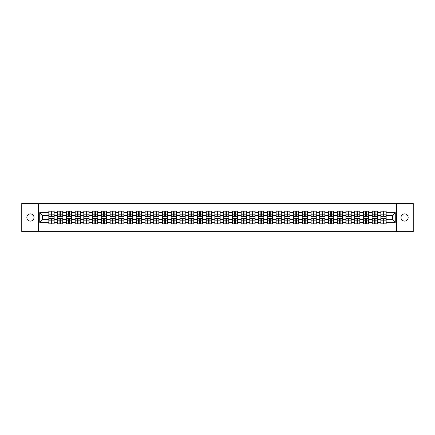 <?xml version="1.0" encoding="UTF-8"?>
<svg xmlns="http://www.w3.org/2000/svg" width="435" height="435" viewBox="0 0 435 435"><rect width="100%" height="100%" fill="white"/><g stroke="black" fill="none" stroke-linecap="round" stroke-linejoin="round"><path stroke-width="0.65" d="M404.566 221.083A3.583 3.583 0 0 1 400.983 217.5A3.583 3.583 0 0 1 404.566 213.917A3.583 3.583 0 0 1 408.155 217.5A3.583 3.583 0 0 1 404.566 221.083M30.434 221.083A3.583 3.583 0 0 1 26.845 217.5A3.583 3.583 0 0 1 30.434 213.917A3.583 3.583 0 0 1 34.017 217.5A3.583 3.583 0 0 1 30.434 221.083M396.557 231.502L413.25 231.502L413.25 203.498L396.557 203.498L396.557 231.502L38.443 231.502L38.443 203.498L21.75 203.498L21.75 231.502L38.443 231.502M396.557 203.498L38.443 203.498M392.473 219.572L392.473 215.428L386.171 215.428L386.171 219.572L392.473 219.572L395.274 222.372L395.274 212.628L386.171 212.628L386.171 211.171L380.848 211.171L380.848 215.428L377.433 215.428L377.433 219.572L380.848 219.572L380.848 215.428M395.274 222.372L386.171 222.372L386.171 223.829L380.848 223.829L380.848 222.372L377.433 222.372L377.433 223.829L372.11 223.829L372.11 222.372L368.695 222.372L368.695 223.829L363.372 223.829L363.372 222.372L359.957 222.372L359.957 223.829L354.639 223.829L354.639 222.372L351.219 222.372L351.219 223.829L345.901 223.829L345.901 222.372L342.481 222.372L342.481 223.829L337.163 223.829L337.163 222.372L333.748 222.372L333.748 223.829L328.425 223.829L328.425 222.372L325.01 222.372L325.01 223.829L319.687 223.829L319.687 222.372L316.272 222.372L316.272 223.829L310.949 223.829L310.949 222.372L307.534 222.372L307.534 223.829L302.211 223.829L302.211 222.372L298.796 222.372L298.796 223.829L293.478 223.829L293.478 222.372L290.058 222.372L290.058 223.829L284.74 223.829L284.74 222.372L281.32 222.372L281.32 223.829L276.002 223.829L276.002 222.372L272.582 222.372L272.582 223.829L267.264 223.829L267.264 222.372L263.849 222.372L263.849 223.829L258.526 223.829L258.526 222.372L255.111 222.372L255.111 223.829L249.788 223.829L249.788 222.372L246.373 222.372L246.373 223.829L241.05 223.829L241.05 222.372L237.635 222.372L237.635 223.829L232.312 223.829L232.312 222.372L228.897 222.372L228.897 223.829L223.579 223.829L223.579 222.372L220.159 222.372L220.159 223.829L214.841 223.829L214.841 222.372L211.421 222.372L211.421 223.829L206.103 223.829L206.103 222.372L202.688 222.372L202.688 223.829L197.365 223.829L197.365 222.372L193.95 222.372L193.95 223.829L188.627 223.829L188.627 222.372L185.212 222.372L185.212 223.829L179.889 223.829L179.889 222.372L176.474 222.372L176.474 223.829L171.151 223.829L171.151 222.372L167.736 222.372L167.736 223.829L162.418 223.829L162.418 222.372L158.998 222.372L158.998 223.829L153.68 223.829L153.68 222.372L150.26 222.372L150.26 223.829L144.942 223.829L144.942 222.372L141.522 222.372L141.522 223.829L136.204 223.829L136.204 222.372L132.789 222.372L132.789 223.829L127.466 223.829L127.466 222.372L124.051 222.372L124.051 223.829L118.728 223.829L118.728 222.372L115.313 222.372L115.313 223.829L109.99 223.829L109.99 222.372L106.575 222.372L106.575 223.829L101.252 223.829L101.252 222.372L97.837 222.372L97.837 223.829L92.519 223.829L92.519 222.372L89.099 222.372L89.099 223.829L83.781 223.829L83.781 222.372L80.361 222.372L80.361 223.829L75.043 223.829L75.043 222.372L71.628 222.372L71.628 223.829L66.305 223.829L66.305 222.372L62.89 222.372L62.89 223.829L57.567 223.829L57.567 222.372L54.152 222.372L54.152 223.829L48.829 223.829L48.829 222.372L39.726 222.372L39.726 212.628L48.829 212.628L48.829 215.428L42.527 215.428L42.527 219.572L48.829 219.572L48.829 215.428M380.848 212.628L377.433 212.628L377.433 211.171L372.11 211.171L372.11 212.628L368.695 212.628L368.695 211.171L363.372 211.171L363.372 212.628L359.957 212.628L359.957 211.171L354.639 211.171L354.639 212.628L351.219 212.628L351.219 211.171L345.901 211.171L345.901 212.628L342.481 212.628L342.481 211.171L337.163 211.171L337.163 212.628L333.748 212.628L333.748 211.171L328.425 211.171L328.425 212.628L325.01 212.628L325.01 211.171L319.687 211.171L319.687 212.628L316.272 212.628L316.272 211.171L310.949 211.171L310.949 212.628L307.534 212.628L307.534 211.171L302.211 211.171L302.211 212.628L298.796 212.628L298.796 211.171L293.478 211.171L293.478 212.628L290.058 212.628L290.058 211.171L284.74 211.171L284.74 212.628L281.32 212.628L281.32 211.171L276.002 211.171L276.002 212.628L272.582 212.628L272.582 211.171L267.264 211.171L267.264 212.628L263.849 212.628L263.849 211.171L258.526 211.171L258.526 212.628L255.111 212.628L255.111 211.171L249.788 211.171L249.788 212.628L246.373 212.628L246.373 211.171L241.05 211.171L241.05 212.628L237.635 212.628L237.635 211.171L232.312 211.171L232.312 212.628L228.897 212.628L228.897 211.171L223.579 211.171L223.579 212.628L220.159 212.628L220.159 211.171L214.841 211.171L214.841 212.628L211.421 212.628L211.421 211.171L206.103 211.171L206.103 212.628L202.688 212.628L202.688 211.171L197.365 211.171L197.365 212.628L193.95 212.628L193.95 211.171L188.627 211.171L188.627 212.628L185.212 212.628L185.212 211.171L179.889 211.171L179.889 212.628L176.474 212.628L176.474 211.171L171.151 211.171L171.151 212.628L167.736 212.628L167.736 211.171L162.418 211.171L162.418 212.628L158.998 212.628L158.998 211.171L153.68 211.171L153.68 212.628L150.26 212.628L150.26 211.171L144.942 211.171L144.942 212.628L141.522 212.628L141.522 211.171L136.204 211.171L136.204 212.628L132.789 212.628L132.789 211.171L127.466 211.171L127.466 212.628L124.051 212.628L124.051 211.171L118.728 211.171L118.728 212.628L115.313 212.628L115.313 211.171L109.99 211.171L109.99 212.628L106.575 212.628L106.575 211.171L101.252 211.171L101.252 212.628L97.837 212.628L97.837 211.171L92.519 211.171L92.519 212.628L89.099 212.628L89.099 211.171L83.781 211.171L83.781 212.628L80.361 212.628L80.361 211.171L75.043 211.171L75.043 212.628L71.628 212.628L71.628 211.171L66.305 211.171L66.305 212.628L62.89 212.628L62.89 211.171L57.567 211.171L57.567 212.628L54.152 212.628L54.152 211.171L48.829 211.171L48.829 212.628M380.848 219.572L380.848 222.372M377.433 219.572L377.433 222.372M377.433 212.628L377.433 215.428M368.695 219.572L372.11 219.572L372.11 215.428L368.695 215.428L368.695 222.372M372.11 219.572L372.11 222.372M372.11 212.628L372.11 215.428M368.695 212.628L368.695 215.428M359.957 219.572L363.372 219.572L363.372 215.428L359.957 215.428L359.957 222.372M363.372 219.572L363.372 222.372M363.372 212.628L363.372 215.428M359.957 212.628L359.957 215.428M351.219 219.572L354.639 219.572L354.639 215.428L351.219 215.428L351.219 222.372M354.639 219.572L354.639 222.372M354.639 212.628L354.639 215.428M351.219 212.628L351.219 215.428M342.481 219.572L345.901 219.572L345.901 215.428L342.481 215.428L342.481 222.372M345.901 219.572L345.901 222.372M345.901 212.628L345.901 215.428M342.481 212.628L342.481 215.428M333.748 219.572L337.163 219.572L337.163 215.428L333.748 215.428L333.748 222.372M337.163 219.572L337.163 222.372M337.163 212.628L337.163 215.428M333.748 212.628L333.748 215.428M325.01 219.572L328.425 219.572L328.425 215.428L325.01 215.428L325.01 222.372M328.425 219.572L328.425 222.372M328.425 212.628L328.425 215.428M325.01 212.628L325.01 215.428M316.272 219.572L319.687 219.572L319.687 215.428L316.272 215.428L316.272 222.372M319.687 219.572L319.687 222.372M319.687 212.628L319.687 215.428M316.272 212.628L316.272 215.428M307.534 219.572L310.949 219.572L310.949 215.428L307.534 215.428L307.534 222.372M310.949 219.572L310.949 222.372M310.949 212.628L310.949 215.428M307.534 212.628L307.534 215.428M298.796 219.572L302.211 219.572L302.211 215.428L298.796 215.428L298.796 222.372M302.211 219.572L302.211 222.372M302.211 212.628L302.211 215.428M298.796 212.628L298.796 215.428M290.058 219.572L293.478 219.572L293.478 215.428L290.058 215.428L290.058 222.372M293.478 219.572L293.478 222.372M293.478 212.628L293.478 215.428M290.058 212.628L290.058 215.428M281.32 219.572L284.74 219.572L284.74 215.428L281.32 215.428L281.32 222.372M284.74 219.572L284.74 222.372M284.74 212.628L284.74 215.428M281.32 212.628L281.32 215.428M272.582 219.572L276.002 219.572L276.002 215.428L272.582 215.428L272.582 222.372M276.002 219.572L276.002 222.372M276.002 212.628L276.002 215.428M272.582 212.628L272.582 215.428M263.849 219.572L267.264 219.572L267.264 215.428L263.849 215.428L263.849 222.372M267.264 219.572L267.264 222.372M267.264 212.628L267.264 215.428M263.849 212.628L263.849 215.428M255.111 219.572L258.526 219.572L258.526 215.428L255.111 215.428L255.111 222.372M258.526 219.572L258.526 222.372M258.526 212.628L258.526 215.428M255.111 212.628L255.111 215.428M246.373 219.572L249.788 219.572L249.788 215.428L246.373 215.428L246.373 222.372M249.788 219.572L249.788 222.372M249.788 212.628L249.788 215.428M246.373 212.628L246.373 215.428M237.635 219.572L241.05 219.572L241.05 215.428L237.635 215.428L237.635 222.372M241.05 219.572L241.05 222.372M241.05 212.628L241.05 215.428M237.635 212.628L237.635 215.428M228.897 219.572L232.312 219.572L232.312 215.428L228.897 215.428L228.897 222.372M232.312 219.572L232.312 222.372M232.312 212.628L232.312 215.428M228.897 212.628L228.897 215.428M220.159 219.572L223.579 219.572L223.579 215.428L220.159 215.428L220.159 222.372M223.579 219.572L223.579 222.372M223.579 212.628L223.579 215.428M220.159 212.628L220.159 215.428M211.421 219.572L214.841 219.572L214.841 215.428L211.421 215.428L211.421 222.372M214.841 219.572L214.841 222.372M214.841 212.628L214.841 215.428M211.421 212.628L211.421 215.428M202.688 219.572L206.103 219.572L206.103 215.428L202.688 215.428L202.688 222.372M206.103 219.572L206.103 222.372M206.103 212.628L206.103 215.428M202.688 212.628L202.688 215.428M193.95 219.572L197.365 219.572L197.365 215.428L193.95 215.428L193.95 222.372M197.365 219.572L197.365 222.372M197.365 212.628L197.365 215.428M193.95 212.628L193.95 215.428M185.212 219.572L188.627 219.572L188.627 215.428L185.212 215.428L185.212 222.372M188.627 219.572L188.627 222.372M188.627 212.628L188.627 215.428M185.212 212.628L185.212 215.428M176.474 219.572L179.889 219.572L179.889 215.428L176.474 215.428L176.474 222.372M179.889 219.572L179.889 222.372M179.889 212.628L179.889 215.428M176.474 212.628L176.474 215.428M167.736 219.572L171.151 219.572L171.151 215.428L167.736 215.428L167.736 222.372M171.151 219.572L171.151 222.372M171.151 212.628L171.151 215.428M167.736 212.628L167.736 215.428M158.998 219.572L162.418 219.572L162.418 215.428L158.998 215.428L158.998 222.372M162.418 219.572L162.418 222.372M162.418 212.628L162.418 215.428M158.998 212.628L158.998 215.428M150.26 219.572L153.68 219.572L153.68 215.428L150.26 215.428L150.26 222.372M153.68 219.572L153.68 222.372M153.68 212.628L153.68 215.428M150.26 212.628L150.26 215.428M141.522 219.572L144.942 219.572L144.942 215.428L141.522 215.428L141.522 222.372M144.942 219.572L144.942 222.372M144.942 212.628L144.942 215.428M141.522 212.628L141.522 215.428M132.789 219.572L136.204 219.572L136.204 215.428L132.789 215.428L132.789 222.372M136.204 219.572L136.204 222.372M136.204 212.628L136.204 215.428M132.789 212.628L132.789 215.428M124.051 219.572L127.466 219.572L127.466 215.428L124.051 215.428L124.051 222.372M127.466 219.572L127.466 222.372M127.466 212.628L127.466 215.428M124.051 212.628L124.051 215.428M115.313 219.572L118.728 219.572L118.728 215.428L115.313 215.428L115.313 222.372M118.728 219.572L118.728 222.372M118.728 212.628L118.728 215.428M115.313 212.628L115.313 215.428M106.575 219.572L109.99 219.572L109.99 215.428L106.575 215.428L106.575 222.372M109.99 219.572L109.99 222.372M109.99 212.628L109.99 215.428M106.575 212.628L106.575 215.428M97.837 219.572L101.252 219.572L101.252 215.428L97.837 215.428L97.837 222.372M101.252 219.572L101.252 222.372M101.252 212.628L101.252 215.428M97.837 212.628L97.837 215.428M89.099 219.572L92.519 219.572L92.519 215.428L89.099 215.428L89.099 222.372M92.519 219.572L92.519 222.372M92.519 212.628L92.519 215.428M89.099 212.628L89.099 215.428M80.361 219.572L83.781 219.572L83.781 215.428L80.361 215.428L80.361 222.372M83.781 219.572L83.781 222.372M83.781 212.628L83.781 215.428M80.361 212.628L80.361 215.428M71.628 219.572L75.043 219.572L75.043 215.428L71.628 215.428L71.628 222.372M75.043 219.572L75.043 222.372M75.043 212.628L75.043 215.428M71.628 212.628L71.628 215.428M62.89 219.572L66.305 219.572L66.305 215.428L62.89 215.428L62.89 222.372M66.305 219.572L66.305 222.372M66.305 212.628L66.305 215.428M62.89 212.628L62.89 215.428M54.152 219.572L57.567 219.572L57.567 215.428L54.152 215.428L54.152 222.372M57.567 219.572L57.567 222.372M57.567 212.628L57.567 215.428M54.152 212.628L54.152 215.428M48.829 219.572L48.829 222.372M42.527 219.572L39.726 222.372M39.726 212.628L42.527 215.428M386.171 219.572L386.171 222.372M386.171 212.628L386.171 215.428M395.274 212.628L392.473 215.428M53.983 211.171L53.983 216.548L51.825 216.548L51.825 211.171M51.156 211.171L51.156 216.548L48.997 216.548L48.997 211.171M51.156 211.899L51.825 211.899M51.825 213.971L51.156 213.971M48.997 223.829L48.997 218.452L51.156 218.452L51.156 223.829M51.825 223.829L51.825 218.452L53.983 218.452L53.983 223.829M51.825 223.101L51.156 223.101M51.156 221.029L51.825 221.029M62.722 211.171L62.722 216.548L60.563 216.548L60.563 211.171M59.894 211.171L59.894 216.548L57.735 216.548L57.735 211.171M59.894 211.899L60.563 211.899M60.563 213.971L59.894 213.971M71.46 211.171L71.46 216.548L69.301 216.548L69.301 211.171M68.627 211.171L68.627 216.548L66.473 216.548L66.473 211.171M68.627 211.899L69.301 211.899M69.301 213.971L68.627 213.971M80.192 211.171L80.192 216.548L78.039 216.548L78.039 211.171M77.365 211.171L77.365 216.548L75.211 216.548L75.211 211.171M77.365 211.899L78.039 211.899M78.039 213.971L77.365 213.971M88.93 211.171L88.93 216.548L86.777 216.548L86.777 211.171M86.103 211.171L86.103 216.548L83.95 216.548L83.95 211.171M86.103 211.899L86.777 211.899M86.777 213.971L86.103 213.971M97.668 211.171L97.668 216.548L95.515 216.548L95.515 211.171M94.841 211.171L94.841 216.548L92.682 216.548L92.682 211.171M94.841 211.899L95.515 211.899M95.515 213.971L94.841 213.971M57.735 223.829L57.735 218.452L59.894 218.452L59.894 223.829M60.563 223.829L60.563 218.452L62.722 218.452L62.722 223.829M60.563 223.101L59.894 223.101M59.894 221.029L60.563 221.029M66.473 223.829L66.473 218.452L68.627 218.452L68.627 223.829M69.301 223.829L69.301 218.452L71.46 218.452L71.46 223.829M69.301 223.101L68.627 223.101M68.627 221.029L69.301 221.029M75.211 223.829L75.211 218.452L77.365 218.452L77.365 223.829M78.039 223.829L78.039 218.452L80.192 218.452L80.192 223.829M78.039 223.101L77.365 223.101M77.365 221.029L78.039 221.029M83.95 223.829L83.95 218.452L86.103 218.452L86.103 223.829M86.777 223.829L86.777 218.452L88.93 218.452L88.93 223.829M86.777 223.101L86.103 223.101M86.103 221.029L86.777 221.029M92.682 223.829L92.682 218.452L94.841 218.452L94.841 223.829M95.515 223.829L95.515 218.452L97.668 218.452L97.668 223.829M95.515 223.101L94.841 223.101M94.841 221.029L95.515 221.029M106.406 211.171L106.406 216.548L104.253 216.548L104.253 211.171M103.579 211.171L103.579 216.548L101.42 216.548L101.42 211.171M103.579 211.899L104.253 211.899M104.253 213.971L103.579 213.971M101.42 223.829L101.42 218.452L103.579 218.452L103.579 223.829M104.253 223.829L104.253 218.452L106.406 218.452L106.406 223.829M104.253 223.101L103.579 223.101M103.579 221.029L104.253 221.029M115.144 211.171L115.144 216.548L112.986 216.548L112.986 211.171M112.317 211.171L112.317 216.548L110.158 216.548L110.158 211.171M112.317 211.899L112.986 211.899M112.986 213.971L112.317 213.971M110.158 223.829L110.158 218.452L112.317 218.452L112.317 223.829M112.986 223.829L112.986 218.452L115.144 218.452L115.144 223.829M112.986 223.101L112.317 223.101M112.317 221.029L112.986 221.029M123.883 211.171L123.883 216.548L121.724 216.548L121.724 211.171M121.055 211.171L121.055 216.548L118.896 216.548L118.896 211.171M121.055 211.899L121.724 211.899M121.724 213.971L121.055 213.971M118.896 223.829L118.896 218.452L121.055 218.452L121.055 223.829M121.724 223.829L121.724 218.452L123.883 218.452L123.883 223.829M121.724 223.101L121.055 223.101M121.055 221.029L121.724 221.029M132.621 211.171L132.621 216.548L130.462 216.548L130.462 211.171M129.793 211.171L129.793 216.548L127.634 216.548L127.634 211.171M129.793 211.899L130.462 211.899M130.462 213.971L129.793 213.971M127.634 223.829L127.634 218.452L129.793 218.452L129.793 223.829M130.462 223.829L130.462 218.452L132.621 218.452L132.621 223.829M130.462 223.101L129.793 223.101M129.793 221.029L130.462 221.029M141.359 211.171L141.359 216.548L139.2 216.548L139.2 211.171M138.526 211.171L138.526 216.548L136.373 216.548L136.373 211.171M138.526 211.899L139.2 211.899M139.2 213.971L138.526 213.971M136.373 223.829L136.373 218.452L138.526 218.452L138.526 223.829M139.2 223.829L139.2 218.452L141.359 218.452L141.359 223.829M139.2 223.101L138.526 223.101M138.526 221.029L139.2 221.029M150.091 211.171L150.091 216.548L147.938 216.548L147.938 211.171M147.264 211.171L147.264 216.548L145.111 216.548L145.111 211.171M147.264 211.899L147.938 211.899M147.938 213.971L147.264 213.971M145.111 223.829L145.111 218.452L147.264 218.452L147.264 223.829M147.938 223.829L147.938 218.452L150.091 218.452L150.091 223.829M147.938 223.101L147.264 223.101M147.264 221.029L147.938 221.029M158.829 211.171L158.829 216.548L156.676 216.548L156.676 211.171M156.002 211.171L156.002 216.548L153.849 216.548L153.849 211.171M156.002 211.899L156.676 211.899M156.676 213.971L156.002 213.971M153.849 223.829L153.849 218.452L156.002 218.452L156.002 223.829M156.676 223.829L156.676 218.452L158.829 218.452L158.829 223.829M156.676 223.101L156.002 223.101M156.002 221.029L156.676 221.029M167.567 211.171L167.567 216.548L165.414 216.548L165.414 211.171M164.74 211.171L164.74 216.548L162.581 216.548L162.581 211.171M164.74 211.899L165.414 211.899M165.414 213.971L164.74 213.971M162.581 223.829L162.581 218.452L164.74 218.452L164.74 223.829M165.414 223.829L165.414 218.452L167.567 218.452L167.567 223.829M165.414 223.101L164.74 223.101M164.74 221.029L165.414 221.029M176.305 211.171L176.305 216.548L174.147 216.548L174.147 211.171M173.478 211.171L173.478 216.548L171.319 216.548L171.319 211.171M173.478 211.899L174.147 211.899M174.147 213.971L173.478 213.971M171.319 223.829L171.319 218.452L173.478 218.452L173.478 223.829M174.147 223.829L174.147 218.452L176.305 218.452L176.305 223.829M174.147 223.101L173.478 223.101M173.478 221.029L174.147 221.029M185.044 211.171L185.044 216.548L182.885 216.548L182.885 211.171M182.216 211.171L182.216 216.548L180.057 216.548L180.057 211.171M182.216 211.899L182.885 211.899M182.885 213.971L182.216 213.971M180.057 223.829L180.057 218.452L182.216 218.452L182.216 223.829M182.885 223.829L182.885 218.452L185.044 218.452L185.044 223.829M182.885 223.101L182.216 223.101M182.216 221.029L182.885 221.029M193.782 211.171L193.782 216.548L191.623 216.548L191.623 211.171M190.954 211.171L190.954 216.548L188.795 216.548L188.795 211.171M190.954 211.899L191.623 211.899M191.623 213.971L190.954 213.971M188.795 223.829L188.795 218.452L190.954 218.452L190.954 223.829M191.623 223.829L191.623 218.452L193.782 218.452L193.782 223.829M191.623 223.101L190.954 223.101M190.954 221.029L191.623 221.029M202.52 211.171L202.52 216.548L200.361 216.548L200.361 211.171M199.687 211.171L199.687 216.548L197.533 216.548L197.533 211.171M199.687 211.899L200.361 211.899M200.361 213.971L199.687 213.971M197.533 223.829L197.533 218.452L199.687 218.452L199.687 223.829M200.361 223.829L200.361 218.452L202.52 218.452L202.52 223.829M200.361 223.101L199.687 223.101M199.687 221.029L200.361 221.029M211.258 211.171L211.258 216.548L209.099 216.548L209.099 211.171M208.425 211.171L208.425 216.548L206.272 216.548L206.272 211.171M208.425 211.899L209.099 211.899M209.099 213.971L208.425 213.971M206.272 223.829L206.272 218.452L208.425 218.452L208.425 223.829M209.099 223.829L209.099 218.452L211.258 218.452L211.258 223.829M209.099 223.101L208.425 223.101M208.425 221.029L209.099 221.029M219.99 211.171L219.99 216.548L217.837 216.548L217.837 211.171M217.163 211.171L217.163 216.548L215.01 216.548L215.01 211.171M217.163 211.899L217.837 211.899M217.837 213.971L217.163 213.971M215.01 223.829L215.01 218.452L217.163 218.452L217.163 223.829M217.837 223.829L217.837 218.452L219.99 218.452L219.99 223.829M217.837 223.101L217.163 223.101M217.163 221.029L217.837 221.029M228.728 211.171L228.728 216.548L226.575 216.548L226.575 211.171M225.901 211.171L225.901 216.548L223.742 216.548L223.742 211.171M225.901 211.899L226.575 211.899M226.575 213.971L225.901 213.971M223.742 223.829L223.742 218.452L225.901 218.452L225.901 223.829M226.575 223.829L226.575 218.452L228.728 218.452L228.728 223.829M226.575 223.101L225.901 223.101M225.901 221.029L226.575 221.029M237.466 211.171L237.466 216.548L235.313 216.548L235.313 211.171M234.639 211.171L234.639 216.548L232.48 216.548L232.48 211.171M234.639 211.899L235.313 211.899M235.313 213.971L234.639 213.971M232.48 223.829L232.48 218.452L234.639 218.452L234.639 223.829M235.313 223.829L235.313 218.452L237.466 218.452L237.466 223.829M235.313 223.101L234.639 223.101M234.639 221.029L235.313 221.029M246.205 211.171L246.205 216.548L244.046 216.548L244.046 211.171M243.377 211.171L243.377 216.548L241.218 216.548L241.218 211.171M243.377 211.899L244.046 211.899M244.046 213.971L243.377 213.971M241.218 223.829L241.218 218.452L243.377 218.452L243.377 223.829M244.046 223.829L244.046 218.452L246.205 218.452L246.205 223.829M244.046 223.101L243.377 223.101M243.377 221.029L244.046 221.029M254.943 211.171L254.943 216.548L252.784 216.548L252.784 211.171M252.115 211.171L252.115 216.548L249.956 216.548L249.956 211.171M252.115 211.899L252.784 211.899M252.784 213.971L252.115 213.971M249.956 223.829L249.956 218.452L252.115 218.452L252.115 223.829M252.784 223.829L252.784 218.452L254.943 218.452L254.943 223.829M252.784 223.101L252.115 223.101M252.115 221.029L252.784 221.029M263.681 211.171L263.681 216.548L261.522 216.548L261.522 211.171M260.853 211.171L260.853 216.548L258.694 216.548L258.694 211.171M260.853 211.899L261.522 211.899M261.522 213.971L260.853 213.971M258.694 223.829L258.694 218.452L260.853 218.452L260.853 223.829M261.522 223.829L261.522 218.452L263.681 218.452L263.681 223.829M261.522 223.101L260.853 223.101M260.853 221.029L261.522 221.029M272.419 211.171L272.419 216.548L270.26 216.548L270.26 211.171M269.586 211.171L269.586 216.548L267.433 216.548L267.433 211.171M269.586 211.899L270.26 211.899M270.26 213.971L269.586 213.971M267.433 223.829L267.433 218.452L269.586 218.452L269.586 223.829M270.26 223.829L270.26 218.452L272.419 218.452L272.419 223.829M270.26 223.101L269.586 223.101M269.586 221.029L270.26 221.029M281.151 211.171L281.151 216.548L278.998 216.548L278.998 211.171M278.324 211.171L278.324 216.548L276.171 216.548L276.171 211.171M278.324 211.899L278.998 211.899M278.998 213.971L278.324 213.971M276.171 223.829L276.171 218.452L278.324 218.452L278.324 223.829M278.998 223.829L278.998 218.452L281.151 218.452L281.151 223.829M278.998 223.101L278.324 223.101M278.324 221.029L278.998 221.029M289.889 211.171L289.889 216.548L287.736 216.548L287.736 211.171M287.062 211.171L287.062 216.548L284.909 216.548L284.909 211.171M287.062 211.899L287.736 211.899M287.736 213.971L287.062 213.971M284.909 223.829L284.909 218.452L287.062 218.452L287.062 223.829M287.736 223.829L287.736 218.452L289.889 218.452L289.889 223.829M287.736 223.101L287.062 223.101M287.062 221.029L287.736 221.029M298.627 211.171L298.627 216.548L296.474 216.548L296.474 211.171M295.8 211.171L295.8 216.548L293.641 216.548L293.641 211.171M295.8 211.899L296.474 211.899M296.474 213.971L295.8 213.971M293.641 223.829L293.641 218.452L295.8 218.452L295.8 223.829M296.474 223.829L296.474 218.452L298.627 218.452L298.627 223.829M296.474 223.101L295.8 223.101M295.8 221.029L296.474 221.029M307.366 211.171L307.366 216.548L305.207 216.548L305.207 211.171M304.538 211.171L304.538 216.548L302.379 216.548L302.379 211.171M304.538 211.899L305.207 211.899M305.207 213.971L304.538 213.971M302.379 223.829L302.379 218.452L304.538 218.452L304.538 223.829M305.207 223.829L305.207 218.452L307.366 218.452L307.366 223.829M305.207 223.101L304.538 223.101M304.538 221.029L305.207 221.029M316.104 211.171L316.104 216.548L313.945 216.548L313.945 211.171M313.276 211.171L313.276 216.548L311.117 216.548L311.117 211.171M313.276 211.899L313.945 211.899M313.945 213.971L313.276 213.971M311.117 223.829L311.117 218.452L313.276 218.452L313.276 223.829M313.945 223.829L313.945 218.452L316.104 218.452L316.104 223.829M313.945 223.101L313.276 223.101M313.276 221.029L313.945 221.029M324.842 211.171L324.842 216.548L322.683 216.548L322.683 211.171M322.014 211.171L322.014 216.548L319.856 216.548L319.856 211.171M322.014 211.899L322.683 211.899M322.683 213.971L322.014 213.971M319.856 223.829L319.856 218.452L322.014 218.452L322.014 223.829M322.683 223.829L322.683 218.452L324.842 218.452L324.842 223.829M322.683 223.101L322.014 223.101M322.014 221.029L322.683 221.029M333.58 211.171L333.58 216.548L331.421 216.548L331.421 211.171M330.747 211.171L330.747 216.548L328.594 216.548L328.594 211.171M330.747 211.899L331.421 211.899M331.421 213.971L330.747 213.971M328.594 223.829L328.594 218.452L330.747 218.452L330.747 223.829M331.421 223.829L331.421 218.452L333.58 218.452L333.58 223.829M331.421 223.101L330.747 223.101M330.747 221.029L331.421 221.029M342.318 211.171L342.318 216.548L340.159 216.548L340.159 211.171M339.485 211.171L339.485 216.548L337.332 216.548L337.332 211.171M339.485 211.899L340.159 211.899M340.159 213.971L339.485 213.971M337.332 223.829L337.332 218.452L339.485 218.452L339.485 223.829M340.159 223.829L340.159 218.452L342.318 218.452L342.318 223.829M340.159 223.101L339.485 223.101M339.485 221.029L340.159 221.029M351.05 211.171L351.05 216.548L348.897 216.548L348.897 211.171M348.223 211.171L348.223 216.548L346.07 216.548L346.07 211.171M348.223 211.899L348.897 211.899M348.897 213.971L348.223 213.971M346.07 223.829L346.07 218.452L348.223 218.452L348.223 223.829M348.897 223.829L348.897 218.452L351.05 218.452L351.05 223.829M348.897 223.101L348.223 223.101M348.223 221.029L348.897 221.029M359.788 211.171L359.788 216.548L357.635 216.548L357.635 211.171M356.961 211.171L356.961 216.548L354.808 216.548L354.808 211.171M356.961 211.899L357.635 211.899M357.635 213.971L356.961 213.971M354.808 223.829L354.808 218.452L356.961 218.452L356.961 223.829M357.635 223.829L357.635 218.452L359.788 218.452L359.788 223.829M357.635 223.101L356.961 223.101M356.961 221.029L357.635 221.029M368.527 211.171L368.527 216.548L366.373 216.548L366.373 211.171M365.699 211.171L365.699 216.548L363.54 216.548L363.54 211.171M365.699 211.899L366.373 211.899M366.373 213.971L365.699 213.971M363.54 223.829L363.54 218.452L365.699 218.452L365.699 223.829M366.373 223.829L366.373 218.452L368.527 218.452L368.527 223.829M366.373 223.101L365.699 223.101M365.699 221.029L366.373 221.029M377.265 211.171L377.265 216.548L375.106 216.548L375.106 211.171M374.437 211.171L374.437 216.548L372.278 216.548L372.278 211.171M374.437 211.899L375.106 211.899M375.106 213.971L374.437 213.971M372.278 223.829L372.278 218.452L374.437 218.452L374.437 223.829M375.106 223.829L375.106 218.452L377.265 218.452L377.265 223.829M375.106 223.101L374.437 223.101M374.437 221.029L375.106 221.029M386.003 211.171L386.003 216.548L383.844 216.548L383.844 211.171M383.175 211.171L383.175 216.548L381.017 216.548L381.017 211.171M383.175 211.899L383.844 211.899M383.844 213.971L383.175 213.971M381.017 223.829L381.017 218.452L383.175 218.452L383.175 223.829M383.844 223.829L383.844 218.452L386.003 218.452L386.003 223.829M383.844 223.101L383.175 223.101M383.175 221.029L383.844 221.029M51.156 214.819L48.997 214.819M51.156 216.478L48.997 216.478M53.983 214.819L51.825 214.819M53.983 216.478L51.825 216.478M51.825 220.181L53.983 220.181M51.825 218.522L53.983 218.522M48.997 220.181L51.156 220.181M48.997 218.522L51.156 218.522M59.894 214.819L57.735 214.819M59.894 216.478L57.735 216.478M62.722 214.819L60.563 214.819M62.722 216.478L60.563 216.478M68.627 214.819L66.473 214.819M68.627 216.478L66.473 216.478M71.46 214.819L69.301 214.819M71.46 216.478L69.301 216.478M77.365 214.819L75.211 214.819M77.365 216.478L75.211 216.478M80.192 214.819L78.039 214.819M80.192 216.478L78.039 216.478M86.103 214.819L83.95 214.819M86.103 216.478L83.95 216.478M88.93 214.819L86.777 214.819M88.93 216.478L86.777 216.478M94.841 214.819L92.682 214.819M94.841 216.478L92.682 216.478M97.668 214.819L95.515 214.819M97.668 216.478L95.515 216.478M60.563 220.181L62.722 220.181M60.563 218.522L62.722 218.522M57.735 220.181L59.894 220.181M57.735 218.522L59.894 218.522M69.301 220.181L71.46 220.181M69.301 218.522L71.46 218.522M66.473 220.181L68.627 220.181M66.473 218.522L68.627 218.522M78.039 220.181L80.192 220.181M78.039 218.522L80.192 218.522M75.211 220.181L77.365 220.181M75.211 218.522L77.365 218.522M86.777 220.181L88.93 220.181M86.777 218.522L88.93 218.522M83.95 220.181L86.103 220.181M83.95 218.522L86.103 218.522M95.515 220.181L97.668 220.181M95.515 218.522L97.668 218.522M92.682 220.181L94.841 220.181M92.682 218.522L94.841 218.522M103.579 214.819L101.42 214.819M103.579 216.478L101.42 216.478M106.406 214.819L104.253 214.819M106.406 216.478L104.253 216.478M104.253 220.181L106.406 220.181M104.253 218.522L106.406 218.522M101.42 220.181L103.579 220.181M101.42 218.522L103.579 218.522M112.317 214.819L110.158 214.819M112.317 216.478L110.158 216.478M115.144 214.819L112.986 214.819M115.144 216.478L112.986 216.478M112.986 220.181L115.144 220.181M112.986 218.522L115.144 218.522M110.158 220.181L112.317 220.181M110.158 218.522L112.317 218.522M121.055 214.819L118.896 214.819M121.055 216.478L118.896 216.478M123.883 214.819L121.724 214.819M123.883 216.478L121.724 216.478M121.724 220.181L123.883 220.181M121.724 218.522L123.883 218.522M118.896 220.181L121.055 220.181M118.896 218.522L121.055 218.522M129.793 214.819L127.634 214.819M129.793 216.478L127.634 216.478M132.621 214.819L130.462 214.819M132.621 216.478L130.462 216.478M130.462 220.181L132.621 220.181M130.462 218.522L132.621 218.522M127.634 220.181L129.793 220.181M127.634 218.522L129.793 218.522M138.526 214.819L136.373 214.819M138.526 216.478L136.373 216.478M141.359 214.819L139.2 214.819M141.359 216.478L139.2 216.478M139.2 220.181L141.359 220.181M139.2 218.522L141.359 218.522M136.373 220.181L138.526 220.181M136.373 218.522L138.526 218.522M147.264 214.819L145.111 214.819M147.264 216.478L145.111 216.478M150.091 214.819L147.938 214.819M150.091 216.478L147.938 216.478M147.938 220.181L150.091 220.181M147.938 218.522L150.091 218.522M145.111 220.181L147.264 220.181M145.111 218.522L147.264 218.522M156.002 214.819L153.849 214.819M156.002 216.478L153.849 216.478M158.829 214.819L156.676 214.819M158.829 216.478L156.676 216.478M156.676 220.181L158.829 220.181M156.676 218.522L158.829 218.522M153.849 220.181L156.002 220.181M153.849 218.522L156.002 218.522M164.74 214.819L162.581 214.819M164.74 216.478L162.581 216.478M167.567 214.819L165.414 214.819M167.567 216.478L165.414 216.478M165.414 220.181L167.567 220.181M165.414 218.522L167.567 218.522M162.581 220.181L164.74 220.181M162.581 218.522L164.74 218.522M173.478 214.819L171.319 214.819M173.478 216.478L171.319 216.478M176.305 214.819L174.147 214.819M176.305 216.478L174.147 216.478M174.147 220.181L176.305 220.181M174.147 218.522L176.305 218.522M171.319 220.181L173.478 220.181M171.319 218.522L173.478 218.522M182.216 214.819L180.057 214.819M182.216 216.478L180.057 216.478M185.044 214.819L182.885 214.819M185.044 216.478L182.885 216.478M182.885 220.181L185.044 220.181M182.885 218.522L185.044 218.522M180.057 220.181L182.216 220.181M180.057 218.522L182.216 218.522M190.954 214.819L188.795 214.819M190.954 216.478L188.795 216.478M193.782 214.819L191.623 214.819M193.782 216.478L191.623 216.478M191.623 220.181L193.782 220.181M191.623 218.522L193.782 218.522M188.795 220.181L190.954 220.181M188.795 218.522L190.954 218.522M199.687 214.819L197.533 214.819M199.687 216.478L197.533 216.478M202.52 214.819L200.361 214.819M202.52 216.478L200.361 216.478M200.361 220.181L202.52 220.181M200.361 218.522L202.52 218.522M197.533 220.181L199.687 220.181M197.533 218.522L199.687 218.522M208.425 214.819L206.272 214.819M208.425 216.478L206.272 216.478M211.258 214.819L209.099 214.819M211.258 216.478L209.099 216.478M209.099 220.181L211.258 220.181M209.099 218.522L211.258 218.522M206.272 220.181L208.425 220.181M206.272 218.522L208.425 218.522M217.163 214.819L215.01 214.819M217.163 216.478L215.01 216.478M219.99 214.819L217.837 214.819M219.99 216.478L217.837 216.478M217.837 220.181L219.99 220.181M217.837 218.522L219.99 218.522M215.01 220.181L217.163 220.181M215.01 218.522L217.163 218.522M225.901 214.819L223.742 214.819M225.901 216.478L223.742 216.478M228.728 214.819L226.575 214.819M228.728 216.478L226.575 216.478M226.575 220.181L228.728 220.181M226.575 218.522L228.728 218.522M223.742 220.181L225.901 220.181M223.742 218.522L225.901 218.522M234.639 214.819L232.48 214.819M234.639 216.478L232.48 216.478M237.466 214.819L235.313 214.819M237.466 216.478L235.313 216.478M235.313 220.181L237.466 220.181M235.313 218.522L237.466 218.522M232.48 220.181L234.639 220.181M232.48 218.522L234.639 218.522M243.377 214.819L241.218 214.819M243.377 216.478L241.218 216.478M246.205 214.819L244.046 214.819M246.205 216.478L244.046 216.478M244.046 220.181L246.205 220.181M244.046 218.522L246.205 218.522M241.218 220.181L243.377 220.181M241.218 218.522L243.377 218.522M252.115 214.819L249.956 214.819M252.115 216.478L249.956 216.478M254.943 214.819L252.784 214.819M254.943 216.478L252.784 216.478M252.784 220.181L254.943 220.181M252.784 218.522L254.943 218.522M249.956 220.181L252.115 220.181M249.956 218.522L252.115 218.522M260.853 214.819L258.694 214.819M260.853 216.478L258.694 216.478M263.681 214.819L261.522 214.819M263.681 216.478L261.522 216.478M261.522 220.181L263.681 220.181M261.522 218.522L263.681 218.522M258.694 220.181L260.853 220.181M258.694 218.522L260.853 218.522M269.586 214.819L267.433 214.819M269.586 216.478L267.433 216.478M272.419 214.819L270.26 214.819M272.419 216.478L270.26 216.478M270.26 220.181L272.419 220.181M270.26 218.522L272.419 218.522M267.433 220.181L269.586 220.181M267.433 218.522L269.586 218.522M278.324 214.819L276.171 214.819M278.324 216.478L276.171 216.478M281.151 214.819L278.998 214.819M281.151 216.478L278.998 216.478M278.998 220.181L281.151 220.181M278.998 218.522L281.151 218.522M276.171 220.181L278.324 220.181M276.171 218.522L278.324 218.522M287.062 214.819L284.909 214.819M287.062 216.478L284.909 216.478M289.889 214.819L287.736 214.819M289.889 216.478L287.736 216.478M287.736 220.181L289.889 220.181M287.736 218.522L289.889 218.522M284.909 220.181L287.062 220.181M284.909 218.522L287.062 218.522M295.8 214.819L293.641 214.819M295.8 216.478L293.641 216.478M298.627 214.819L296.474 214.819M298.627 216.478L296.474 216.478M296.474 220.181L298.627 220.181M296.474 218.522L298.627 218.522M293.641 220.181L295.8 220.181M293.641 218.522L295.8 218.522M304.538 214.819L302.379 214.819M304.538 216.478L302.379 216.478M307.366 214.819L305.207 214.819M307.366 216.478L305.207 216.478M305.207 220.181L307.366 220.181M305.207 218.522L307.366 218.522M302.379 220.181L304.538 220.181M302.379 218.522L304.538 218.522M313.276 214.819L311.117 214.819M313.276 216.478L311.117 216.478M316.104 214.819L313.945 214.819M316.104 216.478L313.945 216.478M313.945 220.181L316.104 220.181M313.945 218.522L316.104 218.522M311.117 220.181L313.276 220.181M311.117 218.522L313.276 218.522M322.014 214.819L319.856 214.819M322.014 216.478L319.856 216.478M324.842 214.819L322.683 214.819M324.842 216.478L322.683 216.478M322.683 220.181L324.842 220.181M322.683 218.522L324.842 218.522M319.856 220.181L322.014 220.181M319.856 218.522L322.014 218.522M330.747 214.819L328.594 214.819M330.747 216.478L328.594 216.478M333.58 214.819L331.421 214.819M333.58 216.478L331.421 216.478M331.421 220.181L333.58 220.181M331.421 218.522L333.58 218.522M328.594 220.181L330.747 220.181M328.594 218.522L330.747 218.522M339.485 214.819L337.332 214.819M339.485 216.478L337.332 216.478M342.318 214.819L340.159 214.819M342.318 216.478L340.159 216.478M340.159 220.181L342.318 220.181M340.159 218.522L342.318 218.522M337.332 220.181L339.485 220.181M337.332 218.522L339.485 218.522M348.223 214.819L346.07 214.819M348.223 216.478L346.07 216.478M351.05 214.819L348.897 214.819M351.05 216.478L348.897 216.478M348.897 220.181L351.05 220.181M348.897 218.522L351.05 218.522M346.07 220.181L348.223 220.181M346.07 218.522L348.223 218.522M356.961 214.819L354.808 214.819M356.961 216.478L354.808 216.478M359.788 214.819L357.635 214.819M359.788 216.478L357.635 216.478M357.635 220.181L359.788 220.181M357.635 218.522L359.788 218.522M354.808 220.181L356.961 220.181M354.808 218.522L356.961 218.522M365.699 214.819L363.54 214.819M365.699 216.478L363.54 216.478M368.527 214.819L366.373 214.819M368.527 216.478L366.373 216.478M366.373 220.181L368.527 220.181M366.373 218.522L368.527 218.522M363.54 220.181L365.699 220.181M363.54 218.522L365.699 218.522M374.437 214.819L372.278 214.819M374.437 216.478L372.278 216.478M377.265 214.819L375.106 214.819M377.265 216.478L375.106 216.478M375.106 220.181L377.265 220.181M375.106 218.522L377.265 218.522M372.278 220.181L374.437 220.181M372.278 218.522L374.437 218.522M383.175 214.819L381.017 214.819M383.175 216.478L381.017 216.478M386.003 214.819L383.844 214.819M386.003 216.478L383.844 216.478M383.844 220.181L386.003 220.181M383.844 218.522L386.003 218.522M381.017 220.181L383.175 220.181M381.017 218.522L383.175 218.522"/></g></svg>
